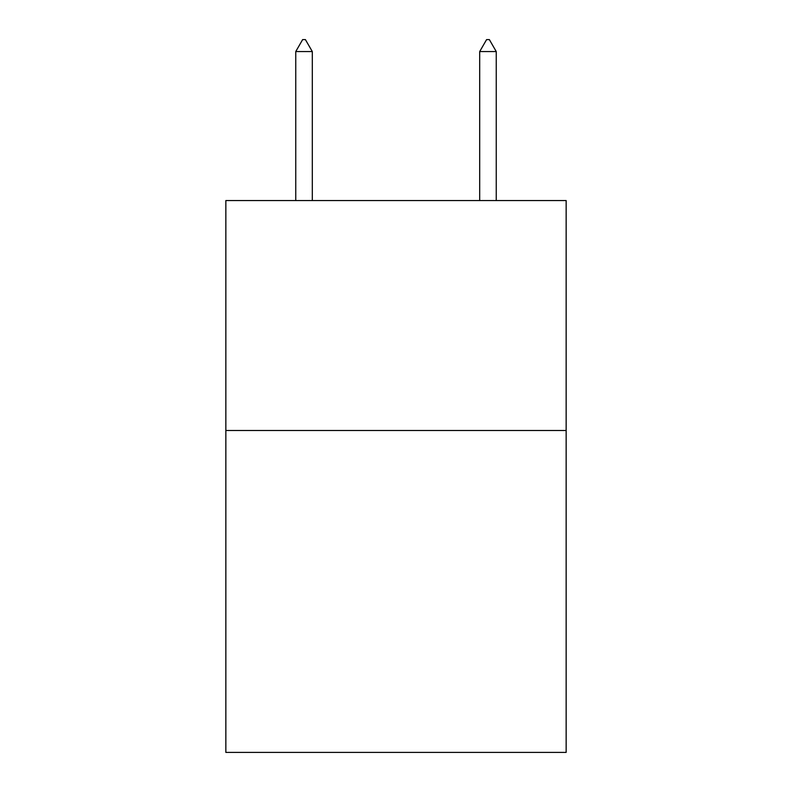 <?xml version="1.0" encoding="UTF-8"?>
<svg xmlns="http://www.w3.org/2000/svg" width="792" height="792" viewBox="0 0 792 792"><rect width="100%" height="100%" fill="white"/><g stroke="black" fill="none" stroke-linecap="round" stroke-linejoin="round"><path stroke-width="1.19" d="M566.151 430.492L566.151 752.4L225.849 752.4L225.849 200.554L566.151 200.554L566.151 430.492L225.849 430.492M312.305 51.559L305.405 39.6L302.643 39.6L295.753 51.559L312.305 51.559L312.305 200.554M295.753 51.559L295.753 200.554M486.595 39.6L489.357 39.6L496.247 51.559L479.695 51.559L486.595 39.6M496.247 200.554L496.247 51.559M479.695 200.554L479.695 51.559"/></g></svg>
